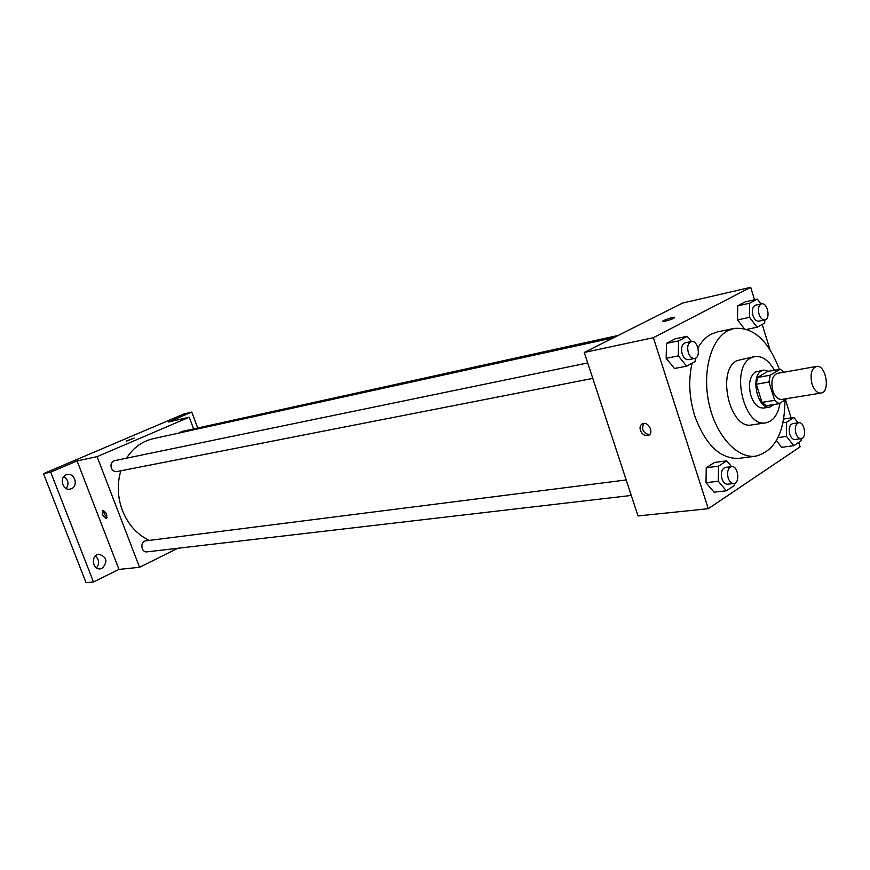 <?xml version="1.0" encoding="UTF-8"?>
<svg xmlns="http://www.w3.org/2000/svg" width="870" height="870" viewBox="0 0 870 870"><rect width="100%" height="100%" fill="white"/><g stroke="black" fill="none" stroke-linecap="round" stroke-linejoin="round"><path stroke-width="1.3" d="M812.014 383.996C809.926 374.524 811.405 368.673 816.451 366.444C825.934 364.138 830.687 392.131 820.975 393.077C817.18 393.251 814.189 390.217 812.014 383.996M820.975 393.077L781.793 399.428C777.965 399.613 774.974 396.666 772.81 390.587C770.744 381.332 772.266 375.601 777.367 373.382L816.451 366.444M756.302 384.225L757.563 377.449L767.623 371.479L780.249 369.206L770.222 375.209L768.982 382.028L756.302 384.225L761.968 402.386L766.361 405.703L779.052 403.669L787.23 398.547M780.249 369.206L784.207 372.164M768.982 382.028L774.659 400.32L779.052 403.669M757.563 377.449L770.222 375.209M761.968 402.386L774.659 400.32M768.928 371.24L763.697 370.098L761.511 370.924C749.973 376.601 757.835 410.031 769.972 407.04L774.376 404.419M769.972 407.04L763.697 408.041C758.238 408.302 753.964 404.148 750.886 395.567C748.146 384.475 749.603 376.645 755.258 372.055L763.697 370.098M774.398 370.261C768.688 360.224 762.087 355.656 754.594 356.569L750.875 357.962C729.973 367.869 743.97 428.105 765.85 422.82C773.31 421.178 778.052 414.577 780.064 403.038M754.594 356.569L736.988 360.593C716.032 370.468 729.952 430.193 751.887 424.908L765.85 422.82M779.346 369.369C768.395 340.453 753.3 326.805 734.041 328.425L727.646 330.796C710.572 339.757 701.938 372.751 709.148 404.3C716.195 435.924 737.368 458.86 755.747 456.174C775.094 450.997 784.816 432.27 784.925 399.993M697.947 347.88C701.546 341.584 705.907 337.038 711.029 334.254L717.435 331.894L734.041 328.425M755.747 456.174L738.924 458.37C720.143 459.045 705.418 444.874 694.728 415.849C689.138 397.525 688.257 379.962 692.085 363.171M761.032 304L757.357 299.139L745.405 301.814L737.684 305.881L737.521 319.899L744.231 328.588L737.521 319.899L749.516 317.343L757.096 327.24L764.741 323.02L764.763 319.888M781.706 447.31L776.377 440.622L781.706 447.31L793.81 445.679L801.129 440.785L801.139 438.665C798.888 438.73 797.137 436.979 795.887 433.39C794.625 427.616 795.582 424.06 798.758 422.722C804.554 421.493 807.055 438.23 801.139 438.665L795.028 439.513C792.777 439.578 791.026 437.827 789.775 434.26C788.514 428.497 789.471 424.951 792.668 423.625L798.758 422.722M754.551 299.769L750.701 287.317L653.359 337.69L708.267 508.711L800.063 446.886L798.682 442.428M791.102 417.915L785.458 399.656M769.95 349.533L762.185 324.434M694.684 358.451L688.54 359.658C685.799 359.865 683.668 357.918 682.145 353.807C680.797 347.956 681.83 344.281 685.245 342.78L691.367 341.519C697.936 339.757 701.416 357.548 694.684 358.451C691.944 358.668 689.812 356.711 688.279 352.578C686.93 346.706 687.952 343.019 691.367 341.519L687.202 336.309L675.098 338.854L666.474 343.4L666.159 358.299L674.5 368.499L686.647 366.172L695.184 361.452L695.239 358.288M731.529 466.614L726.744 460.85L714.509 462.448L706.244 467.734L706.016 482.687L714.074 492.192L726.363 490.81L734.53 485.34L734.552 483.328M750.701 287.317L682.537 303.086L584.27 352.47L653.359 337.69M665.224 321.193L662.886 321.498C660.504 321.237 672.88 316.81 674.729 317.267C674.631 318.192 671.466 319.497 665.224 321.193M584.27 352.47L638.025 515.943L708.267 508.711M640.396 430.356C639.548 427.137 640.276 424.919 642.593 423.701C648.389 420.982 654.436 433.238 648.357 435.391C644.877 436.185 642.223 434.5 640.396 430.356M649.803 434.347C646.53 434.598 644.115 432.847 642.538 429.106L643.311 423.483M662.668 321.378C665.615 319.41 669.628 318.05 674.729 317.267L674.729 317.267M149.357 540.411C137.09 534.582 128.107 524.61 122.409 510.462C117.515 497.183 116.993 483.959 120.81 470.79M126.509 458.185C133.251 447.756 142.104 441.275 153.098 438.719L613.611 337.723M626.193 479.968L145.834 540.857C139.766 541.347 141.081 552.831 147.084 551.852L631.283 495.443M179.34 432.966L181.569 431.553L618.124 335.45M592.796 378.396L116.906 471.562C114.394 471.844 112.545 470.67 111.349 468.038C110.37 464.265 111.48 461.796 114.655 460.632L587.718 362.931M193.608 428.899L189.247 417.198L97.092 456.652L139.559 567.294L177.741 548.285M97.092 456.652L77.082 460.937L50.71 472.16L43.5 473.661L184.135 413.892L191.781 412.086L168.508 422.004L189.247 417.198M126.868 441.014L134.176 438.088L126.868 441.014M43.5 473.661L86.043 582.682L93.481 581.986L118.972 569.415L139.559 567.294M77.082 460.937L118.972 569.415M102.203 514.844L102.638 510.581C106.412 512.191 107.597 514.801 106.183 518.422L102.203 514.844M106.977 517.4L104.193 513.931L103.824 510.69M126.204 441.057L134.176 438.088M197.708 427.996L191.781 412.086M71.416 488.712L70.133 489.103C61.955 491.017 58.921 475.89 67.24 474.585C74.7 472.693 78.626 485.96 71.416 488.712M102.29 568.306L100.354 568.871C92.177 570.1 90.632 554.853 98.865 554.244C106.869 556.898 108.01 561.585 102.29 568.306M50.71 472.16L93.481 581.986M96.494 567.903C99.658 563.553 99.256 559.595 95.287 556.039M66.24 488.527C69.165 483.818 68.371 479.838 63.858 476.586M726.744 460.85L718.511 466.168L718.294 481.23L726.363 490.81M733.823 483.502L727.625 484.22C725.178 484.275 723.296 482.469 721.969 478.804C720.621 472.606 721.774 468.799 725.417 467.386L731.616 466.603C738.108 465.385 740.435 483.122 733.823 483.502C731.387 483.546 729.506 481.741 728.179 478.065C726.831 471.844 727.972 468.016 731.616 466.603M714.509 462.448L706.244 467.734L718.511 466.168M706.244 467.734L706.016 482.687L718.294 481.23M706.016 482.687L714.074 492.192M798.094 422.82L793.929 417.491L786.556 422.254L786.48 436.425L793.81 445.679M783.75 419.025L793.929 417.491M783.033 422.776L786.556 422.254M777.987 437.61L786.48 436.425M687.202 336.309L678.589 340.877L678.295 355.884L686.647 366.172M675.098 338.854L666.474 343.4L678.589 340.877M666.474 343.4L666.159 358.299L678.295 355.884M666.159 358.299L674.5 368.499M757.357 299.139L749.657 303.217L749.516 317.343M764.893 319.866L758.836 321.139C756.345 321.334 754.377 319.453 752.952 315.484C751.691 310.014 752.572 306.588 755.562 305.196L761.609 303.869C767.46 302.194 770.896 318.985 764.893 319.866C762.403 320.062 760.434 318.17 759.01 314.179C757.748 308.687 758.618 305.25 761.609 303.869M745.405 301.814L737.684 305.881L749.657 303.217M737.684 305.881L737.521 319.899M746.895 329.349L757.096 327.24M649.27 434.848L648.357 435.391"/></g></svg>
